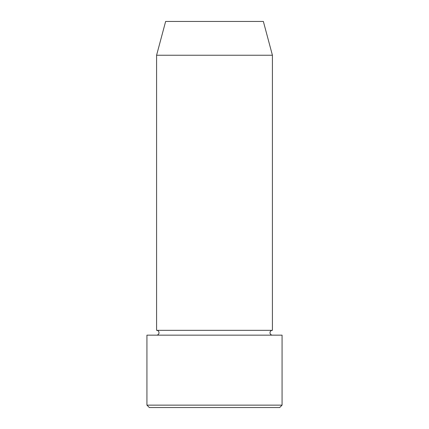 <?xml version="1.0" encoding="UTF-8"?>
<svg xmlns="http://www.w3.org/2000/svg" width="429" height="429" viewBox="0 0 429 429"><rect width="100%" height="100%" fill="white"/><g stroke="black" fill="none" stroke-linecap="round" stroke-linejoin="round"><path stroke-width="0.64" d="M279.654 407.55L149.346 407.55L146.933 405.137L282.067 405.137L279.654 407.55M156.585 55.234L272.415 55.234L263.363 21.45L165.637 21.45L156.585 55.234L156.585 330.33A2.413 2.413 0 0 1 158.998 332.743A2.413 2.413 0 0 1 156.585 335.156M272.415 55.234L272.415 330.33A2.413 2.413 0 0 0 270.002 332.743A2.413 2.413 0 0 0 272.415 335.156M272.415 330.33L156.585 330.33M282.067 405.137L282.067 335.156L146.933 335.156L146.933 405.137"/></g></svg>
